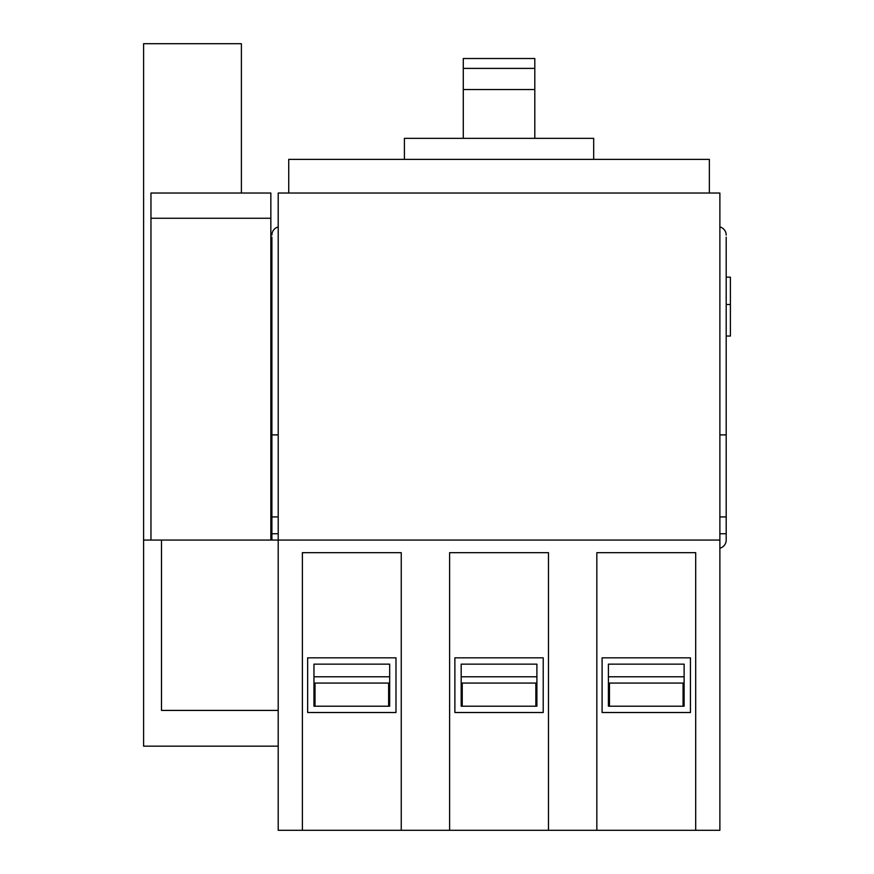 <?xml version="1.0" encoding="UTF-8"?>
<svg xmlns="http://www.w3.org/2000/svg" width="874" height="874" viewBox="0 0 874 874"><rect width="100%" height="100%" fill="white"/><g stroke="black" fill="none" stroke-linecap="round" stroke-linejoin="round"><path stroke-width="1.31" d="M463.286 68.391L534.801 68.391L534.801 58.514L463.286 58.514L463.286 138.343M534.801 68.391L534.801 138.343M404.4 159.374L404.4 138.343L593.686 138.343L593.686 159.374M709.36 193.023L709.36 159.374L288.726 159.374L288.726 193.023M302.393 830.3L401.242 830.3L401.242 552.674L302.393 552.674L302.393 830.3L278.205 830.3L278.205 540.056L719.881 540.056L719.881 193.023L278.205 193.023L278.205 540.056L150.962 540.056L150.962 193.023L270.842 193.023L270.842 218.271L150.962 218.271M401.242 830.3L596.844 830.3L596.844 552.674L695.693 552.674L695.693 830.3L719.881 830.3L719.881 540.056M449.618 830.3L449.618 552.674L548.468 552.674L548.468 830.3M596.844 830.3L695.693 830.3M307.648 657.838L307.648 712.518L395.988 712.518L395.988 657.838L307.648 657.838M543.213 712.518L543.213 657.838L454.873 657.838L454.873 712.518L543.213 712.518M602.099 657.838L602.099 712.518L690.438 712.518L690.438 657.838L602.099 657.838M313.963 664.142L389.673 664.142L389.673 706.214L313.963 706.214L313.963 664.142M461.188 664.142L536.898 664.142L536.898 706.214L461.188 706.214L461.188 664.142M608.413 664.142L684.124 664.142L684.124 706.214L608.413 706.214L608.413 664.142M535.849 706.214L535.849 683.075L462.237 683.075L462.237 706.214M461.188 676.771L536.898 676.771M462.237 683.075L461.188 683.075M536.898 683.075L535.849 683.075M388.624 706.214L388.624 683.075L313.963 683.075M315.011 706.214L315.011 683.075M683.075 706.214L683.075 683.075L608.413 683.075M609.462 706.214L609.462 683.075M608.413 676.771L684.124 676.771M313.963 676.771L389.673 676.771M684.124 683.075L683.075 683.075M389.673 683.075L388.624 683.075M726.196 304.502L730.402 304.502L730.402 336.042L726.196 336.042M726.196 277.156L730.402 277.156L730.402 304.502M719.881 516.927L726.196 516.927L726.196 237.193M719.881 548.206A8.412 8.412 0 0 0 726.196 540.056L726.196 516.927M719.881 533.752L726.196 533.752M719.881 434.891L726.196 434.891M719.881 226.945A8.412 8.412 0 0 1 726.196 235.095M270.842 277.156L271.901 277.156M271.901 540.056L271.901 516.927L278.205 516.927M271.901 237.193L271.901 434.891L278.205 434.891M271.901 516.927L271.901 434.891M271.901 533.752L278.205 533.752M278.205 226.945A8.412 8.412 0 0 0 271.901 235.095M278.205 746.167L143.598 746.167L143.598 540.056L150.962 540.056M278.205 710.42L161.482 710.42L161.482 540.056M241.399 193.023L241.399 43.7L143.598 43.7L143.598 540.056M270.842 540.056L270.842 218.271M463.286 89.541L534.801 89.541M270.842 304.502L271.901 304.502M270.842 336.042L271.901 336.042"/></g></svg>
